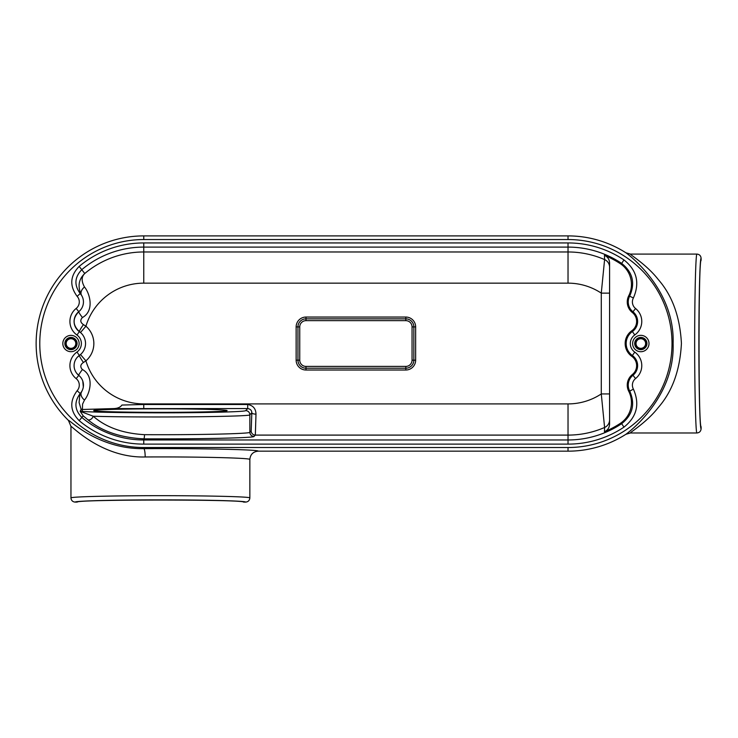 <?xml version="1.0" encoding="UTF-8"?>
<svg xmlns="http://www.w3.org/2000/svg" width="738" height="738" viewBox="0 0 738 738"><rect width="100%" height="100%" fill="white"/><g stroke="black" fill="none" stroke-linecap="round" stroke-linejoin="round"><path stroke-width="1.11" d="M255.985 414.138C255.855 408.677 253.097 405.466 247.71 404.498L247.71 408.575L113.108 408.603C117.453 408.529 120.386 407.348 121.908 405.051L143.762 404.498L143.762 403.907L568.029 403.907L568.029 435.097L255.339 435.097L255.985 414.138A4.16 1.365 0.5 0 1 251.824 412.773C251.75 410.383 250.385 408.981 247.71 408.575L245.689 410.596C248.217 410.845 249.601 412.228 249.85 414.756C253.558 416.73 142.766 417.773 93.246 416.232C105.774 427.293 122.859 433.437 144.5 434.673C197.166 434.977 251.307 433.732 249.85 432.265L249.85 414.756L251.824 412.773L251.178 430.937L249.85 432.265C250.09 434.783 251.483 436.176 254.01 436.426L255.339 435.097A4.16 4.16 45 0 1 251.178 430.937M84.492 287.017A8.321 5.636 -31.8 0 0 81.577 295.357C77.416 286.741 78.486 279.453 84.769 273.512C81.392 276.676 81.3 281.178 84.492 287.017C89.925 293.41 94.621 310.855 82.425 317.534C79.981 320.117 80.313 322.478 83.431 324.609L85.922 326.214L80.488 332.515L79.363 331.63C72.592 325.2 72.389 318.548 78.763 311.685L76.171 308.438A8.321 8.321 0 0 0 77.13 296.344C69.381 285.809 70.064 275.837 79.169 266.418A100.589 100.589 0 0 1 143.762 242.94L568.029 242.94A100.589 100.589 0 0 1 623.97 259.933C636.848 270.163 639.994 282.829 633.407 297.94L628.73 295.781A24.972 24.954 -15 0 0 620.114 263.549A95.451 95.451 0 0 0 604.45 255.302C607.706 256.833 609.422 259.398 609.588 262.996L609.588 424.064C609.422 427.671 607.706 430.226 604.45 431.758L604.597 427.477L601.276 393.935L609.588 393.935M609.588 293.134L601.276 293.134L604.597 259.591L604.45 255.302M620.114 263.549L621.664 263.392A96.429 96.429 0 0 0 568.029 247.101L568.029 251.972A91.558 91.558 0 0 1 604.597 259.591A8.321 8.312 180 0 1 609.588 267.202M77.213 357.349L80.488 354.554L85.922 360.845L83.431 362.459C80.313 364.581 79.981 366.934 82.425 369.526C94.584 376.14 89.962 393.631 84.492 400.051L82.564 404.129L82.416 409.452M83.2 415.863L81.844 417.459A96.429 96.429 0 0 0 143.762 439.968L143.762 444.119L568.029 444.119A100.589 100.589 0 0 0 623.97 427.136L621.664 423.677L620.114 423.52A24.972 24.954 15 0 0 628.73 391.288L629.745 391.103C635.39 404.046 632.697 414.904 621.664 423.677A96.429 96.429 0 0 1 568.029 439.968L143.762 439.968L143.762 438.833C120.515 437.708 101.816 431.287 87.647 419.571L83.2 415.863L80.184 411.334L81.032 409.516L113.108 408.603M701.1 426.721L701.1 428.787C700.851 431.324 699.449 432.726 696.903 432.975C695.713 433.335 694.661 391.389 694.67 343.53C694.661 295.67 695.713 253.734 696.903 254.084C699.449 254.342 700.851 255.735 701.1 258.282L701.1 260.339C698.369 258.872 698.369 428.197 701.1 426.721M604.45 431.758A95.451 95.451 0 0 0 620.114 423.52M568.029 239.546A103.984 103.984 0 0 1 672.014 343.53A103.984 103.984 0 0 1 568.029 447.523L143.762 447.523A103.984 103.984 0 0 1 39.778 343.53A103.984 103.984 0 0 1 143.762 239.546L568.029 239.546L568.029 235.902L143.762 235.902A107.637 107.637 0 0 0 68.459 420.439C68.772 418.99 97.803 449.294 143.762 448.649C201.059 448.353 259.601 449.636 258.171 451.167C253.125 451.674 250.348 454.442 249.85 459.488C251.289 457.957 197.673 456.665 145.183 456.97C101.733 458.169 71.355 425.439 70.959 426.389L68.459 420.439M633.407 297.94A8.422 8.422 0 0 0 635.566 308.521A16.531 16.531 0 0 1 634.763 334.941A10.507 10.507 0 0 0 634.763 352.118A16.531 16.531 0 0 1 635.566 378.548A8.422 8.422 0 0 0 633.407 389.129C640.003 404.184 636.857 416.859 623.97 427.136M84.492 400.051A8.321 5.636 31.8 0 1 81.577 391.703L80.211 393.511C74.012 401.942 74.556 409.922 81.844 417.459L79.169 420.642C70.064 411.26 69.381 401.287 77.13 390.716A8.321 8.321 0 0 0 76.171 378.631A16.642 16.642 0 0 1 76.964 352.035A10.397 10.397 0 0 0 76.964 335.034A16.642 16.642 0 0 1 76.171 308.438M632.632 343.53A8.183 8.183 0 0 1 644.911 336.445A8.183 8.183 0 0 1 644.911 350.624A8.183 8.183 0 0 1 632.632 343.53M62.822 343.53A8.155 8.155 0 0 1 75.055 336.473A8.155 8.155 0 0 1 75.055 350.596A8.155 8.155 0 0 1 62.822 343.53M625.907 252.783L630.381 254.084C629.532 254.361 646.663 264.591 658.296 279.573C672.281 295.523 679.993 316.805 681.423 343.401C680.03 370.135 672.336 391.472 658.351 407.422C646.673 422.477 629.634 432.625 630.381 432.975L625.907 434.285C627.374 433.28 675.03 398.428 673.111 343.539C675.039 288.623 627.346 253.771 625.907 252.783A107.637 107.637 0 0 0 568.029 235.902M258.171 451.167L568.029 451.167A107.637 107.637 0 0 0 625.907 434.285M249.85 497.91C249.592 500.447 248.199 501.849 245.653 502.098L243.595 502.098C245.062 499.368 75.737 499.368 77.213 502.098L75.147 502.098C72.61 501.849 71.208 500.447 70.959 497.91C70.599 496.711 112.545 495.668 160.404 495.678C208.264 495.668 250.2 496.711 249.85 497.91L249.85 459.488M696.903 432.975L630.381 432.975M145.183 456.97A8.321 1.411 89.7 0 0 143.762 448.649L143.762 447.523M628.73 295.781A13.57 13.57 0 0 0 632.355 312.534A11.393 11.393 0 0 1 631.802 330.744A15.646 15.646 0 0 0 631.802 356.325A11.393 11.393 0 0 1 632.355 374.526A13.57 13.57 0 0 0 628.73 391.288M79.649 310.901L80.46 310.043M81.521 308.604L81.817 308.115M82.785 305.956L83.117 304.831M83.329 303.659L83.44 302.488M83.329 300.163L83.117 299.056M82.822 298.004L82.508 297.165M82.453 297.036L82.029 296.15M81.577 295.357L80.211 293.549L77.13 296.344M83.311 412.108L80.839 408.455L79.104 402.551L79.732 395.789L82.029 390.919M82.453 390.033L82.748 389.267M82.813 389.064L83.108 388.022M83.32 386.915L82.794 381.14M82.361 380.024L81.826 378.963M81.789 378.898L81.198 377.967M80.46 377.026L79.944 376.454M79.649 376.159L76.734 373.327M75.913 372.146L75.23 370.863M75.165 370.725L74.695 369.507M74.326 368.114L74.123 366.675M74.206 363.806L74.501 362.386M74.962 361.011L75.562 359.71M75.608 359.637L76.328 358.483M79.169 266.418L84.769 273.512A91.558 91.558 0 0 1 143.762 251.972L143.762 247.101A96.429 96.429 0 0 0 81.844 269.61C74.556 277.119 74.012 285.099 80.211 293.549A12.481 12.481 0 0 1 78.763 311.685A12.481 12.481 0 0 0 79.363 331.63L76.964 335.034M77.084 343.53A6.107 6.107 0 0 1 70.977 349.646A6.107 6.107 0 0 1 64.861 343.53A6.107 6.107 0 0 1 70.977 337.423A6.107 6.107 0 0 1 77.084 343.53M631.802 330.744L632.374 331.546A12.371 12.371 0 0 0 632.964 311.768A12.583 12.583 0 0 1 629.745 295.966C635.4 283.051 632.706 272.193 621.664 263.392L623.97 259.933M646.94 343.53A6.125 6.125 0 0 1 640.824 349.655A6.125 6.125 0 0 1 634.698 343.53A6.125 6.125 0 0 1 640.824 337.414A6.125 6.125 0 0 1 646.94 343.53M83.431 362.459A8.321 0.729 54.8 0 1 79.363 355.43A14.557 14.557 0 0 0 79.363 331.63A8.321 0.729 -54.8 0 1 83.431 324.609M82.425 369.526A8.321 0.803 -51.4 0 0 78.763 375.374A12.481 12.481 0 0 1 80.211 393.511A12.481 12.481 0 0 0 78.763 375.374A12.481 12.481 0 0 1 79.363 355.43A12.481 12.481 0 0 0 78.763 375.374L76.171 378.631M80.184 411.334L93.246 416.232A4.16 2.777 127.8 0 1 87.647 419.571M160.404 408.852C124.759 408.824 92.97 409.664 93.717 410.596C92.97 411.527 124.759 412.358 160.404 412.339C196.05 412.358 227.839 411.527 227.092 410.596C227.839 409.664 196.05 408.824 160.404 408.852M82.425 317.534A8.321 0.803 51.4 0 1 78.763 311.685A12.481 12.481 0 0 0 80.211 293.549M144.5 434.673A4.16 0.738 90.3 0 1 143.762 438.833C198.854 439.128 255.505 437.892 254.01 436.426M609.588 419.848A8.321 8.312 180 0 1 604.597 427.477A91.558 91.558 0 0 1 568.029 435.097L568.029 444.119M247.71 404.498L143.762 404.498L143.762 408.575M405.808 366.408A6.236 6.236 0 0 0 412.053 360.172L412.053 326.897A6.236 6.236 0 0 0 405.808 320.652L305.984 320.652A6.236 6.236 0 0 0 299.748 326.897L299.748 360.172A6.236 6.236 0 0 0 305.984 366.408L405.808 366.408L405.808 370.015A9.843 9.843 0 0 0 415.651 360.172L415.651 326.897A9.843 9.843 0 0 0 405.808 317.054L305.984 317.054A9.843 9.843 0 0 0 296.141 326.897L296.141 360.172A9.843 9.843 0 0 0 305.984 370.015L405.808 370.015M568.029 403.907A60.378 60.378 0 0 0 601.276 393.935L601.276 293.134A60.378 60.378 0 0 0 568.029 283.152L568.029 251.972L143.762 251.972L143.762 283.152A60.378 60.378 0 0 0 85.922 326.214A22.878 22.878 0 0 1 85.922 360.845A60.378 60.378 0 0 0 143.762 403.907M701.1 258.282C699.901 257.885 698.858 297.875 698.868 343.53C698.858 389.184 699.901 429.184 701.1 428.787M143.762 242.94L143.762 247.101L568.029 247.101L568.029 242.94M143.762 283.152L568.029 283.152M79.169 420.642A100.589 100.589 0 0 0 143.762 444.119M143.762 239.546L143.762 235.902M568.029 447.523L568.029 451.167M245.653 502.098C246.058 500.908 206.059 499.857 160.404 499.866C114.75 499.857 74.75 500.908 75.147 502.098M78.763 311.685A12.481 12.481 0 0 0 79.363 331.63A14.557 14.557 0 0 1 79.363 355.43L76.964 352.035M66.171 343.53A4.806 4.806 0 0 1 73.376 339.369A4.806 4.806 0 0 1 73.376 347.69A4.806 4.806 0 0 1 66.171 343.53M76.817 343.53A5.849 5.849 0 0 0 70.977 337.69A5.849 5.849 0 0 0 65.128 343.53A5.849 5.849 0 0 0 70.977 349.378A5.849 5.849 0 0 0 76.817 343.53M299.748 360.172L297.949 360.172L297.949 326.897L299.748 326.897M305.984 366.408L305.984 368.207A8.035 8.035 0 0 1 297.949 360.172L296.141 360.172M296.141 326.897L297.949 326.897A8.035 8.035 0 0 1 305.984 318.853L305.984 320.652M305.984 370.015L305.984 368.207L405.808 368.207A8.035 8.035 0 0 0 413.852 360.172L413.852 326.897L412.053 326.897M305.984 317.054L305.984 318.853L405.808 318.853L405.808 320.652M412.053 360.172L415.651 360.172M405.808 317.054L405.808 318.853A8.035 8.035 0 0 1 413.852 326.897L415.651 326.897M634.763 334.941L632.374 331.546A14.668 14.668 0 0 0 632.374 355.513L631.802 356.325M632.355 374.526L632.964 375.291A12.371 12.371 0 0 0 632.374 355.513L634.763 352.118M635.566 378.548L632.964 375.291A12.583 12.583 0 0 0 629.745 391.103L633.407 389.129M635.566 308.521L632.355 312.534M636.027 343.53A4.797 4.797 0 0 1 643.222 339.379A4.797 4.797 0 0 1 643.222 347.69A4.797 4.797 0 0 1 636.027 343.53M646.654 343.53A5.839 5.839 0 0 0 640.824 337.7A5.839 5.839 0 0 0 634.984 343.53A5.839 5.839 0 0 0 640.824 349.369A5.839 5.839 0 0 0 646.654 343.53M80.211 393.511L77.13 390.716M80.857 411.398C95.137 412.376 136.788 412.985 176.068 412.791C215.404 412.607 245.855 411.647 245.689 410.596M70.959 497.91L70.959 426.38M696.903 254.084L630.381 254.084"/></g></svg>
